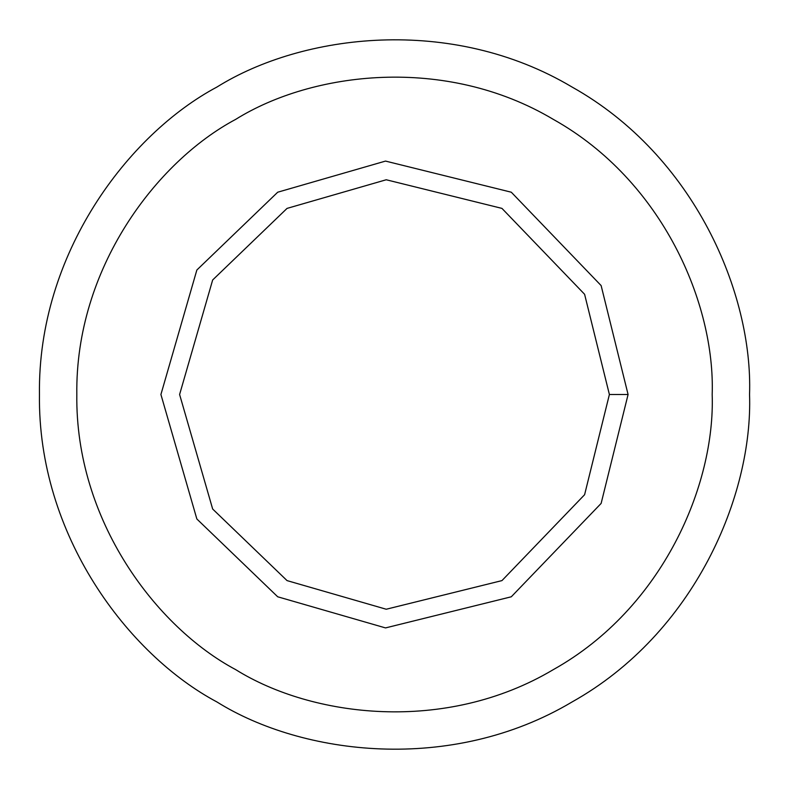 <?xml version="1.0" encoding="UTF-8"?>
<svg xmlns="http://www.w3.org/2000/svg" width="789" height="789" viewBox="0 0 789 789"><rect width="100%" height="100%" fill="white"/><g stroke="black" fill="none" stroke-linecap="round" stroke-linejoin="round"><path stroke-width="1.18" d="M628.083 394.5L609.394 394.5L584.6 494.713L501.952 580.605L386.235 609.236L287.048 580.605L212.665 509.023L179.606 394.5L212.665 279.977L287.048 208.395L386.235 179.764L501.952 208.395L584.6 294.287L609.394 394.5L628.083 394.5L601.129 285.579L511.292 192.21L385.515 161.084L277.708 192.21L196.855 270.016L160.917 394.5L196.855 518.984L277.708 596.79L385.515 627.916L511.292 596.79L601.129 503.421L628.083 394.5L601.129 503.421L511.292 596.79L385.515 627.916L277.708 596.79L196.855 518.984L160.917 394.5L196.855 270.016L277.708 192.21L385.515 161.084L511.292 192.21L601.129 285.579L628.083 394.5M609.394 394.5L584.6 294.287L501.952 208.395L386.235 179.764L287.048 208.395L212.665 279.977L179.606 394.5L212.665 509.023L287.048 580.605L386.235 609.236L501.952 580.605L584.6 494.713L609.394 394.5M712.181 394.5C715.248 304.436 663.105 180.849 553.336 119.386C445.223 55.052 312.128 71.7 235.664 119.386C156.133 161.765 75.172 268.704 76.819 394.5C75.172 520.296 156.133 627.235 235.664 669.614C312.128 717.3 445.223 733.948 553.336 669.614C663.105 608.151 715.248 484.564 712.181 394.5C715.248 484.564 663.105 608.151 553.336 669.614C445.223 733.948 312.128 717.3 235.664 669.614C156.133 627.235 75.172 520.296 76.819 394.5C75.172 268.704 156.133 161.765 235.664 119.386C312.128 71.7 445.223 55.052 553.336 119.386C663.105 180.849 715.248 304.436 712.181 394.5M277.708 596.79L196.855 518.984L160.917 394.5L196.855 270.016L277.708 192.21M749.55 394.5C752.982 293.843 694.705 155.719 572.025 87.017C451.19 15.119 302.434 33.72 216.975 87.017C128.084 134.377 37.606 253.91 39.45 394.5C37.606 535.09 128.084 654.623 216.975 701.983C302.434 755.28 451.19 773.881 572.025 701.983C694.705 633.281 752.982 495.157 749.55 394.5C752.982 495.157 694.705 633.281 572.025 701.983C451.19 773.881 302.434 755.28 216.975 701.983C128.084 654.623 37.606 535.09 39.45 394.5C37.606 253.91 128.084 134.377 216.975 87.017C302.434 33.72 451.19 15.119 572.025 87.017C694.705 155.719 752.982 293.843 749.55 394.5M235.664 669.614C156.133 627.235 75.172 520.296 76.819 394.5C75.172 268.704 156.133 161.765 235.664 119.386"/></g></svg>
